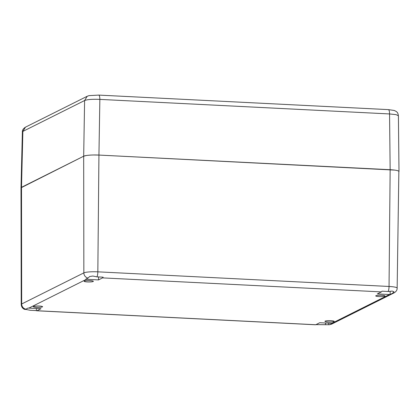 <?xml version="1.0" encoding="UTF-8"?>
<svg xmlns="http://www.w3.org/2000/svg" width="420" height="420" viewBox="0 0 420 420"><rect width="100%" height="100%" fill="white"/><g stroke="black" fill="none" stroke-linecap="round" stroke-linejoin="round"><path stroke-width="0.63" d="M398.99 171.581L399 171.507A12.301 1.827 -179.6 0 0 390.149 169.701L389.041 286.466L97.834 271.834A11.272 1.675 -179.6 0 0 83.853 272.874L21.677 303.98A11.272 1.675 -179.6 0 0 21.221 304.447L21.005 187.882M394.769 170.105L98.936 155.069A12.301 1.827 -179.6 0 0 83.68 156.203L21.504 187.309A12.301 1.827 -179.6 0 0 21.005 187.819L83.68 156.203L83.853 272.874A5.124 4.867 -116.6 0 0 88.043 278.061L85.743 279.211A5.124 4.867 -116.6 0 0 86.431 279.295L98.532 279.904L98.553 276.943M86.431 279.295L28.864 308.102L40.96 308.711L36.929 310.727L315.745 324.733L319.772 322.718L331.868 323.327L389.44 294.52L377.344 293.911L381.37 291.9A5.124 1.418 -87.1 0 0 381.948 291.186L388.148 291.496L392.285 291.086L394.023 291.827L392.432 293.354A5.124 4.867 63.4 0 0 394.07 292.882C396.197 291.606 397.22 290.02 397.152 288.131A11.272 1.675 -179.6 0 0 389.041 286.466A5.124 1.418 -87.1 0 1 388.148 291.496M98.532 279.904L102.559 277.888A5.124 1.418 -87.1 0 0 103.136 277.174L96.941 276.864A5.124 1.418 -87.1 0 0 97.834 271.834L98.936 155.069L390.149 169.701L389.56 113.946C389.524 111.499 389.172 110.066 388.505 109.646L386.447 109.52M330.86 320.691A4.615 0.683 -179.6 0 0 324.949 321.305A4.615 0.683 -179.6 0 0 328.267 321.988A4.615 0.683 -179.6 0 0 334.178 321.368A4.615 0.683 -179.6 0 0 330.86 320.691M90.032 280.633A4.615 0.683 -179.6 0 0 84.126 281.253A4.615 0.683 -179.6 0 0 87.444 281.93A4.615 0.683 -179.6 0 0 93.35 281.316A4.615 0.683 -179.6 0 0 90.032 280.633M39.254 306.038A4.615 0.683 -179.6 0 0 33.348 306.658A4.615 0.683 -179.6 0 0 36.666 307.335A4.615 0.683 -179.6 0 0 42.572 306.721A4.615 0.683 -179.6 0 0 39.254 306.038M381.633 295.286A4.615 0.683 -179.6 0 0 375.727 295.901A4.615 0.683 -179.6 0 0 379.045 296.583A4.615 0.683 -179.6 0 0 384.951 295.969A4.615 0.683 -179.6 0 0 381.633 295.286M28.864 308.102A5.124 4.867 -116.6 0 1 28.171 308.018L25.867 309.167A5.124 4.867 -116.6 0 1 21.677 303.98L21.504 187.309L22.869 131.413L22.375 131.901C22.229 130.174 23.268 128.588 25.494 127.15L22.869 131.413L84.604 100.527L87.229 96.259L89.024 95.623L98.81 95.093C99.477 95.513 99.829 96.941 99.86 99.393C92.463 99.089 87.376 99.467 84.604 100.527L83.68 156.203L86.205 155.536M88.043 278.061L89.633 276.533L92.815 276.04L96.941 276.864M331.868 323.327A5.124 4.867 63.4 0 0 332.561 323.311L329.506 324.739L315.94 324.634M389.44 294.52A5.124 4.867 63.4 0 0 390.133 294.504L392.432 293.354M390.133 294.504L390.154 291.475M328.681 324.518L328.692 323.164M325.505 324.497L325.516 323.006M315.745 324.733A5.124 1.418 92.9 0 1 315.52 324.781L36.708 310.774A5.124 1.418 92.9 0 1 36.356 310.59L36.372 308.48M26.035 309.083L26.029 309.451L30.161 310.275L36.356 310.59M26.029 309.451L25.09 309.451M24.292 309.225L25.867 309.167M386.495 109.526L98.81 95.093M397.152 288.131L398.858 171.245M398.06 170.809L396.69 170.431M398.995 171.449L398.407 115.742L396.023 114.634L389.56 113.946L99.86 99.393L98.936 155.069L93.676 154.98M90.783 155.08L88.321 155.264M394.076 110.428L388.505 109.646M381.37 291.9L102.559 277.888M330.256 324.461A5.124 4.867 63.4 0 0 331.894 323.993L394.07 292.882M331.894 323.993L329.506 324.739M24.539 309.393C22.523 308.49 21.42 306.842 21.221 304.447M25.494 127.15L87.229 96.259M398.407 115.742C397.861 113.185 397.924 111.93 394.007 110.408M21.011 187.751L22.375 131.901"/></g></svg>
